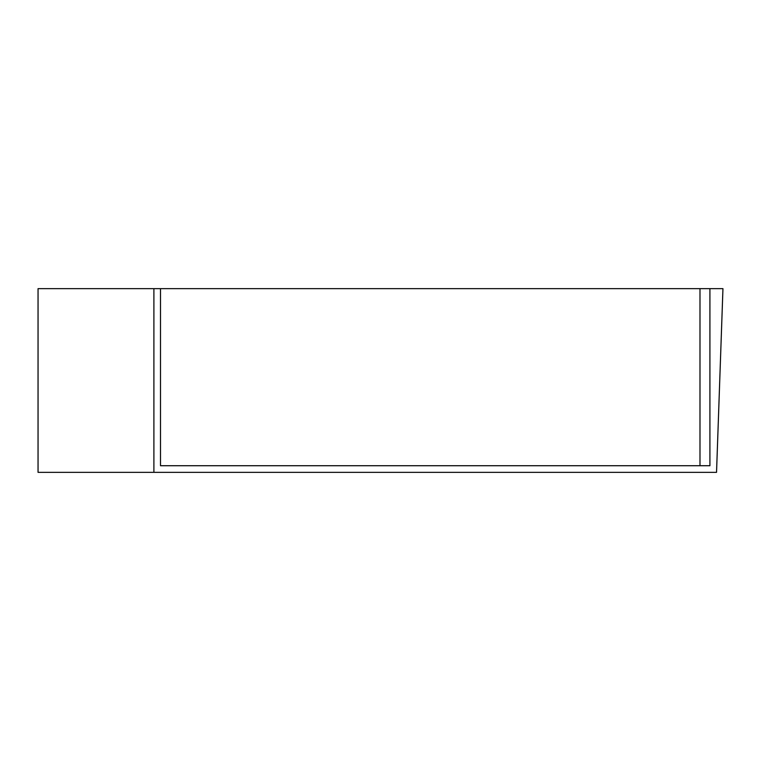 <?xml version="1.0" encoding="UTF-8"?>
<svg xmlns="http://www.w3.org/2000/svg" width="761" height="761" viewBox="0 0 761 761"><rect width="100%" height="100%" fill="white"/><g stroke="black" fill="none" stroke-linecap="round" stroke-linejoin="round"><path stroke-width="1.14" d="M160.504 288.657L38.05 288.657L38.05 472.343L716.539 472.343L722.95 288.657L709.918 288.657L709.918 465.722L160.504 465.722L699.987 465.722L699.987 288.657L160.504 288.657L160.504 465.722M699.987 288.657L709.918 288.657M153.893 288.657L153.893 472.343"/></g></svg>
